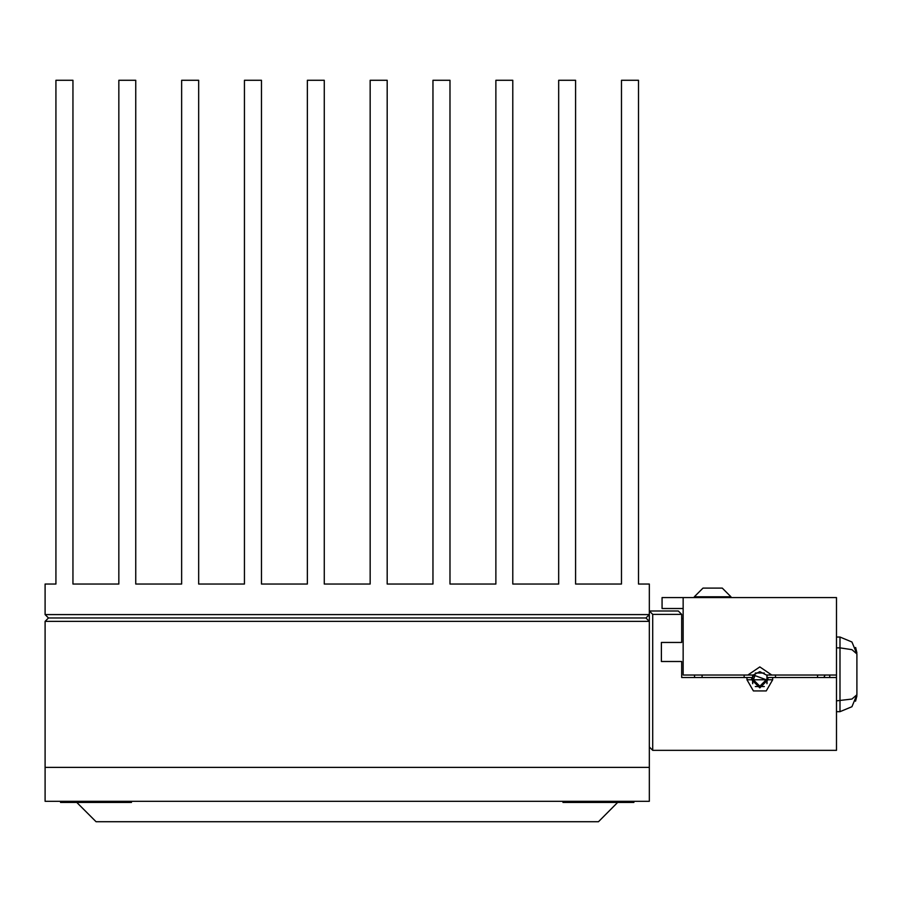 <?xml version="1.0" encoding="UTF-8"?>
<svg xmlns="http://www.w3.org/2000/svg" width="902" height="902" viewBox="0 0 902 902"><rect width="100%" height="100%" fill="white"/><g stroke="black" fill="none" stroke-linecap="round" stroke-linejoin="round"><path stroke-width="1.35" d="M387.127 584.068L432.994 584.068L432.994 80.312L449.963 80.312L449.963 584.068L495.829 584.068L495.829 80.312L512.798 80.312L512.798 584.068L558.665 584.068L558.665 80.312L575.634 80.312L575.634 584.068L621.501 584.068L621.501 80.312L638.481 80.312L638.481 584.068L649.339 584.068L649.339 614.623L45.1 614.623L45.1 584.068L55.958 584.068L55.958 80.312L72.938 80.312L72.938 584.068L118.805 584.068L118.805 80.312L135.774 80.312L135.774 584.068L181.64 584.068L181.64 80.312L198.609 80.312L198.609 584.068L244.476 584.068L244.476 80.312L261.445 80.312L261.445 584.068L307.311 584.068L307.311 80.312L324.292 80.312L324.292 584.068L370.147 584.068L370.147 80.312L387.127 80.312L387.127 584.068M45.1 621.41L45.1 801.326L649.339 801.326L649.339 621.41L45.1 621.41L48.494 618.017L645.945 618.017L48.494 618.017L45.1 614.623M645.945 618.017L649.339 614.623L649.339 621.41L645.945 618.017M649.339 767.376L45.1 767.376L649.339 767.376M131.455 801.326L131.455 802.419L60.581 802.419L60.581 801.326M633.858 801.326L633.858 802.419L562.983 802.419L562.983 801.326M617.69 802.419L598.421 821.688L96.018 821.688L76.749 802.419M662.057 597.631L662.057 608.5L662.057 597.631L836.537 597.631L836.537 711.836M708.465 588.138L706.413 588.138M699.016 596.786L731.003 596.786L722.299 588.138L702.985 588.138L694.269 596.786L699.016 596.786M754.185 679.781L765.448 679.781L754.185 679.781M766.26 679.781L759.811 686.23L753.362 679.781L754.951 675.542L766.26 679.781M662.057 608.5L683.107 608.5L683.107 675.034L753.204 675.034L759.822 671.64L766.441 675.034L836.537 675.034M747.826 675.034L759.822 666.882L771.819 675.034M829.75 675.034L829.75 677.56M772.721 677.56L772.721 679.781L766.272 690.955L753.373 690.955L746.924 679.781L751.67 679.781L759.822 687.933L767.974 679.781L767.974 677.56L836.537 677.56L836.537 750.385L652.732 750.385L649.339 746.991M752.561 683.468L752.561 675.034M767.072 675.034L767.072 683.502M825.127 675.034L823.83 677.56M694.517 677.56L694.517 675.034M681.743 618.592L683.107 618.592M661.38 661.493L661.38 642.393L661.38 661.493L681.743 661.493L681.743 677.56L751.67 677.56L751.67 679.781L746.924 679.781L746.924 677.56M775.472 677.56L775.472 675.034M744.161 677.56L744.161 675.034M678.349 611.004L681.743 614.397L652.732 614.397L649.339 611.004L678.349 611.004M661.38 642.393L681.743 642.393L681.743 614.397M652.732 614.397L652.732 750.385M755.324 672.993L764.321 672.993M752.685 683.716L752.685 675.034M755.324 686.569L764.321 686.569M766.948 683.739L766.948 675.034M754.951 675.542L754.951 674.786L753.407 674.786L753.407 676.184L754.455 676.184M836.537 700.831L851.928 699.039L856.9 694.72L851.928 706.717L839.931 711.689L839.931 647.873L851.928 649.666L856.9 653.984L851.928 641.976L839.931 637.015L836.537 637.015M836.537 647.873L839.931 647.873L839.931 637.015L851.928 641.976L856.9 653.984L856.9 694.72L851.928 706.717L839.931 711.689L836.537 711.689L839.931 711.689M683.107 597.631L683.107 608.5M817.528 677.56L817.528 675.034M702.117 675.034L702.117 677.56M772.721 679.781L767.974 679.781M694.269 597.631L694.269 596.786M855.637 647.546L856.866 652.834L855.603 647.489M855.603 701.215L856.866 695.859L855.603 701.215M731.003 597.631L731.003 596.786"/></g></svg>
